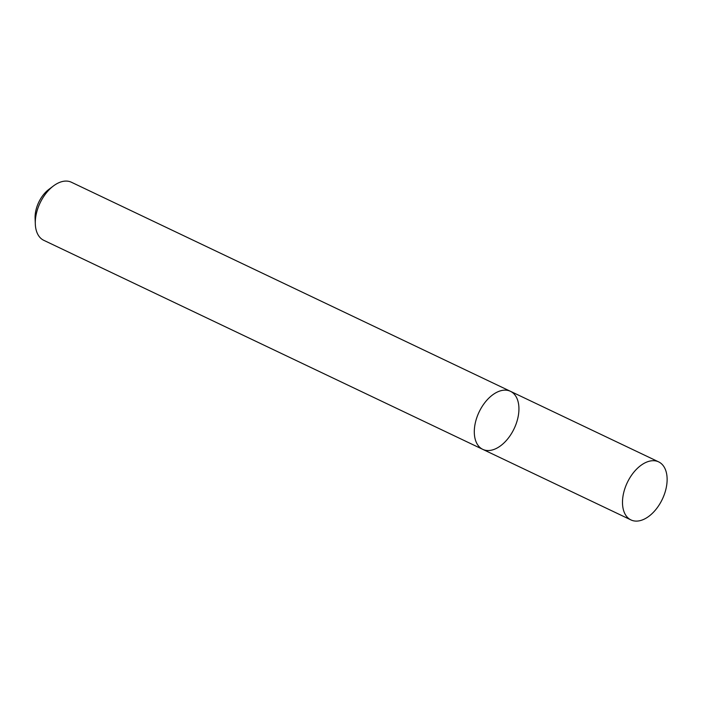 <?xml version="1.0" encoding="UTF-8"?>
<svg xmlns="http://www.w3.org/2000/svg" width="702" height="702" viewBox="0 0 702 702"><rect width="100%" height="100%" fill="white"/><g stroke="black" fill="none" stroke-linecap="round" stroke-linejoin="round"><path stroke-width="1.05" d="M484.503 450.026A32.152 19.393 115.5 0 0 514.759 427.299A32.152 19.393 115.5 0 0 510.442 391.304A32.152 19.393 115.5 0 0 479.106 411.995A32.152 19.393 115.5 0 0 482.792 449.368A32.152 19.393 115.5 0 0 484.503 450.026M482.792 449.368A32.152 19.393 115.5 0 1 479.106 411.995A32.152 19.393 115.5 0 1 510.442 391.304L71.42 182.248A32.152 19.393 115.5 0 0 53.396 185.977A32.152 19.393 115.5 0 0 35.311 223.964A32.152 19.393 115.5 0 0 43.77 240.312L630.984 519.936A32.152 19.393 115.5 0 0 632.695 520.594A32.152 19.393 115.5 0 0 662.951 497.867A32.152 19.393 115.5 0 0 658.634 461.872A32.152 19.393 115.5 0 0 627.298 482.564A32.152 19.393 115.5 0 0 630.984 519.936M53.396 185.977L48.85 189.4A24.438 14.742 115.5 0 0 35.1 218.269L35.311 223.964M510.442 391.304L658.634 461.872"/></g></svg>
